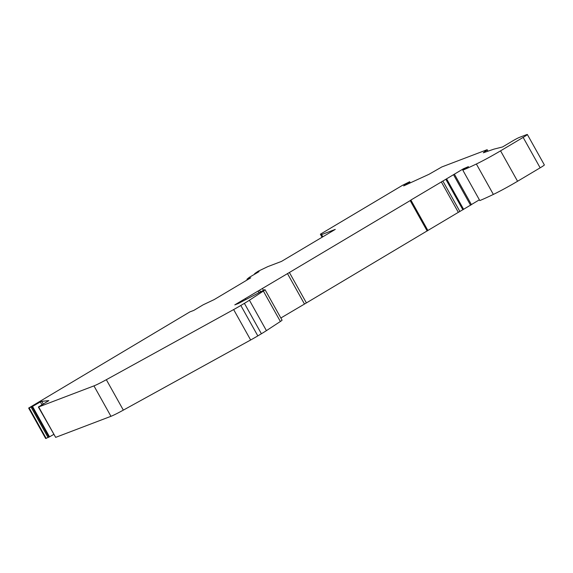 <?xml version="1.0" encoding="UTF-8"?>
<svg xmlns="http://www.w3.org/2000/svg" width="573" height="573" viewBox="0 0 573 573"><rect width="100%" height="100%" fill="white"/><g stroke="black" fill="none" stroke-linecap="round" stroke-linejoin="round"><path stroke-width="0.86" d="M441.332 181.913L458.336 212.339L427.881 230.468L410.877 200.049L442.872 181.047L459.875 211.466L458.336 212.339M484.729 152.303L484.457 151.809L483.325 152.783L493.761 149.202A8.416 0.53 150.8 0 1 493.998 149.123L502.564 146.953L512.549 141.008A5.888 0.372 150.8 0 1 519.403 137.398L526.644 134.641A8.416 0.53 150.8 0 1 527.346 134.49L544.35 164.917A8.416 0.53 150.8 0 1 540.153 167.825L517.569 181.261A25.248 1.597 150.8 0 1 493.367 194.426A79.941 5.064 150.8 0 1 479.809 200.579L462.812 170.16L466.014 168.24A42.073 2.664 150.8 0 1 465.878 168.29L468.435 166.628L463.392 168.784L463.822 169.551L463.392 168.784L442.872 181.047M479.386 199.812L471.386 204.575M471.293 204.697L459.875 211.466M427.881 230.468L306.397 302.924L289.394 272.497L240.846 301.262L241.247 301.985M280.856 317.994L306.397 302.924M240.846 301.262L234.801 304.865L238.304 303.525L264.354 289.866A8.416 0.53 150.8 0 1 265.055 289.716L282.059 320.142A8.416 0.53 150.8 0 1 280.376 321.489L266.424 330.642A16.832 1.067 150.8 0 1 261.395 333.758L257.821 335.885A16.832 1.067 150.8 0 1 250.645 339.997L123.338 410.125A16.832 1.067 150.8 0 1 110.954 416.313L55.66 437.371L38.656 406.945L93.951 385.887L110.954 416.313M41.958 404.739L40.382 401.917L41.793 401.322L48.884 400.62L38.377 407.009L55.66 437.371M53.712 434.441L49.529 436.827L32.525 406.407L28.65 408.076L45.654 438.495L49.529 436.827M427.179 231.019L410.175 200.6L289.394 272.497M410.175 200.6L410.877 200.049M527.346 134.49A8.416 0.53 150.8 0 1 523.149 137.398L500.566 150.842A25.248 1.597 150.8 0 1 476.364 164.007A79.941 5.064 150.8 0 1 462.812 170.16M484.457 151.809A8.416 0.53 -29.2 0 0 487.215 149.775A8.416 0.53 -29.2 0 0 486.506 149.933L441.826 166.951L428.984 174.307L403.664 185.91L409.666 181.734L402.776 185.158L320.379 234.207L321.582 234.601L335.284 229.386L281.486 261.41L267.784 266.631L258.144 271.258L254.641 273.65L259.032 271.623L249.405 277.289L246.942 279.252L247.292 279.875M247.371 279.832L246.942 279.252M247.035 279.23L250.752 277.819L214.216 299.564L203.2 304.793L193.796 310.401L189.864 311.898L28.65 408.076M40.382 401.917L32.525 406.407M265.055 289.716A8.416 0.53 150.8 0 1 263.372 291.063L249.42 300.216A16.832 1.067 150.8 0 1 244.399 303.339L240.818 305.466A16.832 1.067 150.8 0 1 233.641 309.57L106.334 379.698A16.832 1.067 150.8 0 1 93.951 385.887M322.814 236.807L321.582 234.601M322.076 237.251L320.379 234.207M257.084 272.863L256.84 272.433M262.42 288.42L263.422 290.225M304.435 303.955L287.438 273.529M493.367 194.426L476.364 164.007M517.569 181.261L500.566 150.842M540.153 167.825L523.149 137.398M259.655 290.289L260.436 291.686M258.208 291.199L258.932 292.502M445.894 179.385L462.891 209.811M446.639 178.955L463.643 209.381M45.711 438.51L28.707 408.083M255.93 273.55L255.694 273.12M48.118 437.586L31.114 407.159M48.963 437.142L31.959 406.715M43.283 403.986L41.793 401.322M257.821 335.885L240.818 305.466M261.395 333.758L244.399 303.339M254.641 273.65L254.921 274.152L254.648 273.65M123.338 410.125L106.334 379.698M410.089 182.966L409.502 181.913M46.212 438.46L29.216 408.033M463.536 168.756L463.937 169.479M409.745 183.124L409.201 182.15M409.387 183.288L408.878 182.372M250.645 339.997L233.641 309.57M266.424 330.642L249.42 300.216M280.376 321.489L263.372 291.063M453.587 174.822L470.591 205.241M245.351 298.848L245.738 299.55M487.215 149.775L487.995 151.179M409.666 181.734L410.304 182.866M454.432 174.242L471.436 204.661"/></g></svg>
